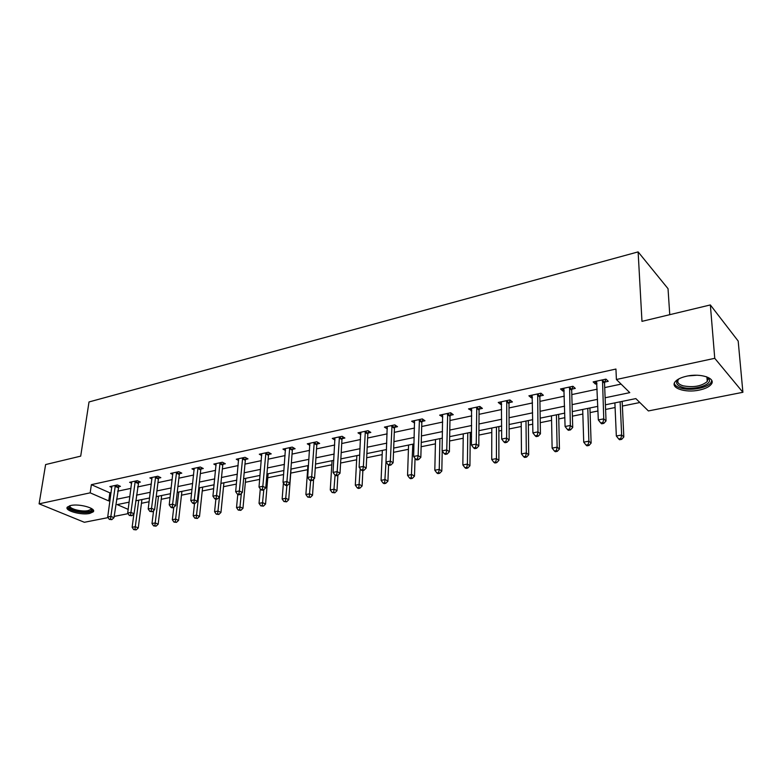 <?xml version="1.0" encoding="UTF-8"?>
<svg xmlns="http://www.w3.org/2000/svg" width="782" height="782" viewBox="0 0 782 782"><rect width="100%" height="100%" fill="white"/><g stroke="black" fill="none" stroke-linecap="round" stroke-linejoin="round"><path stroke-width="1.17" d="M70.742 505.504C79.305 503.432 96.733 508.408 93.234 511.848L89.744 513.432C81.269 515.436 63.977 510.578 67.369 507.068L70.742 505.504M686.743 376.181C700.965 372.906 716.674 378.39 711.063 384.509C708.903 387.022 704.963 388.879 699.235 390.091C685.198 393.209 669.705 387.911 675.208 381.704C677.271 379.27 681.112 377.432 686.743 376.181M669.754 314.687L668.033 288.685L638.122 251.892L89.011 401.958L80.702 456.141L45.61 464.567L39.1 503.833L90.174 492.836L108.737 500.92L109.998 500.656M638.122 251.892L641.973 321.353L710.349 304.941L738.188 341.06L742.9 392.29L648.395 410.941L635.834 398.595L605.395 404.812M141.444 503.285L149.108 501.741M161.219 499.287L170.085 497.499M181.473 495.192L191.619 493.139M202.235 490.998L213.711 488.672M223.525 486.687L236.389 484.087M245.362 482.279L259.692 479.376M267.757 477.753L283.622 474.537M290.748 473.1L307.619 469.689M315.254 468.144L331.803 464.801M340.61 463.022L356.641 459.777M366.68 457.753L382.173 454.616M393.512 452.328L408.419 449.308M421.136 446.737L435.418 443.853M449.582 440.989L463.198 438.233M470.236 436.815L471.526 436.552M478.897 435.066L491.79 432.456M498.877 431.019L501.682 430.452M509.102 428.956L521.242 426.503M528.378 425.056L532.777 424.167M540.254 422.661L551.574 420.374M558.768 418.917L564.868 417.686M572.404 416.161L582.844 414.049M590.087 412.583L597.986 410.99M605.581 409.455L615.092 407.53M622.384 406.053L639.832 402.525M128.111 513.657L114.162 516.413M108.111 517.606L84.368 522.288L39.1 503.833M605.112 397.774L629.784 392.642L616.402 379.495L615.942 369.045L91.377 484.664L109.871 492.846L111.132 492.582M117.642 491.194L130.985 488.359M137.544 486.961L151.346 484.029M157.954 482.621L172.216 479.591M178.873 478.173L193.623 475.036M200.339 473.609L215.597 470.363M222.371 468.917L238.158 465.564M244.971 464.107L261.315 460.637M268.187 459.171L285.107 455.574M292.038 454.098L309.564 450.373M316.544 448.888L334.696 445.026M341.734 443.531L360.551 439.523M367.638 438.018L387.139 433.873M394.284 432.348L414.519 428.047M421.713 426.513L442.7 422.055M449.953 420.511L471.732 415.877M479.043 414.323L501.653 409.514M509.023 407.94L532.513 402.945M539.932 401.371L564.33 396.181M571.808 394.587L597.174 389.192M604.711 387.589L621.094 384.109M604.769 382.056L608.24 381.303L605.982 379.123L593.157 381.899L595.444 384.06L596.979 383.727M571.935 389.123L575.288 388.4L572.952 386.279L560.528 388.967L562.893 391.068L564.203 390.795M540.108 395.975L543.363 395.281L540.958 393.209L528.906 395.819L531.349 397.862L532.444 397.627M509.258 402.622L512.415 401.938L509.932 399.934L498.251 402.456L500.763 404.45L501.653 404.265M479.327 409.064L482.396 408.409L479.855 406.445L468.516 408.898L471.79 410.697M450.285 415.32L453.257 414.685L450.657 412.769L439.66 415.154L442.808 416.933M422.094 421.39L424.978 420.775L422.329 418.908L411.645 421.224L414.675 422.994M394.705 427.295L397.51 426.689L394.802 424.87L384.431 427.119L387.344 428.878M368.097 433.023L370.824 432.436L368.068 430.667L357.99 432.847L360.795 434.597M342.233 438.594L344.882 438.028L342.086 436.288L332.282 438.419L334.999 440.07M317.072 444.01L319.652 443.453L316.818 441.762L307.287 443.834L309.907 445.378M292.605 449.279L295.107 448.741L292.243 447.089L282.967 449.103L285.508 450.54M268.783 454.41L271.227 453.883L268.324 452.27L259.301 454.225L261.755 455.574M245.597 459.405L247.982 458.887L245.049 457.314L236.262 459.22L238.637 460.481M223.017 464.264L225.333 463.765L222.381 462.221L213.818 464.078L216.125 465.27M201.023 469.005L203.281 468.516L200.29 467.01L191.952 468.819L194.19 469.943M179.577 473.618L181.776 473.149L178.775 471.673L170.642 473.433L172.822 474.488M158.678 478.125L160.828 477.665L157.798 476.218L149.87 477.929L151.982 478.936M138.297 482.514L140.389 482.064L137.339 480.647L129.607 482.318L131.669 483.266M118.414 486.795L120.457 486.355L117.388 484.967L109.851 486.6L111.846 487.499M710.349 304.941L714.748 358.312L742.9 392.29M91.377 484.664L90.174 492.836M616.402 379.495L714.748 358.312M116.528 499.297L129.9 496.521M136.479 495.153L150.3 492.279M156.928 490.91L171.229 487.939M177.905 486.551L192.685 483.472M199.42 482.074L214.718 478.897M221.501 477.489L237.337 474.195M244.17 472.778L260.562 469.366M267.454 467.939L284.423 464.41M291.363 462.973L308.939 459.317M315.938 457.861L334.149 454.078M341.206 452.612L360.082 448.692M367.188 447.216L386.758 443.15M393.923 441.654L414.225 437.441M421.449 435.936L442.504 431.566M449.787 430.051L471.634 425.506M478.975 423.981L501.673 419.269M509.062 417.735L532.63 412.828M540.079 411.283L564.584 406.19M572.082 404.636L597.556 399.338M129.147 502.161L117.202 504.605L128.189 509.385M597.819 406.357L572.277 411.586M564.751 413.121L540.186 418.145M532.718 419.67L509.082 424.499M501.673 426.014L478.926 430.667M471.575 432.163L449.66 436.649M442.368 438.135L421.263 442.446M414.02 443.932L393.678 448.086M386.494 449.552L366.885 453.57M359.759 455.026L340.844 458.887M333.777 460.334L315.527 464.068M308.509 465.495L290.904 469.092M283.944 470.52L266.936 474M260.035 475.407L243.613 478.76M236.77 480.168L220.905 483.403M214.112 484.791L198.784 487.929M192.04 489.307L177.231 492.328M170.544 493.696L156.224 496.629M149.587 497.987L135.736 500.812M109.871 492.846L108.737 500.92M595.346 381.43L595.444 384.06M562.825 388.468L562.893 391.068M531.32 395.301L531.349 397.862M500.754 401.919L500.763 404.45M471.106 408.341L471.087 410.843M442.338 414.577L442.289 417.05M414.401 420.628L414.323 423.072M387.256 426.601L387.158 428.917M360.854 432.778L360.756 434.606M602.502 379.876L603.753 418.859L598.318 419.934L596.598 381.157M605.776 379.162L604.535 383.18L606.04 420.931L603.753 418.859L602.912 422.544L600.742 422.974L601.661 423.795L603.831 423.365L602.912 422.544M603.831 423.365L606.04 420.931M598.318 419.934L600.742 422.974M614.887 402.877L616.333 436.004L621.651 435.007L623.821 436.962L622.169 401.381M620.82 438.575L618.699 438.966L619.569 439.748L621.69 439.347L620.82 438.575L621.651 435.007L620.136 401.801M618.699 438.966L616.333 436.004M623.821 436.962L621.69 439.347M706.351 376.699L709.235 379.524C711.776 385.301 692.784 390.648 682.344 387.256C676.107 385.115 675.003 382.29 679.04 378.791M678.903 378.889L678.551 379.29C676.713 382.066 678.209 384.236 683.048 385.8C693.37 387.706 701.434 386.288 707.251 381.538L707.935 378.615L706.508 376.777M674.289 383.434C674.905 385.438 677.075 386.992 680.799 388.097C690.174 391.029 706.987 388.136 710.809 382.828L711.806 380.599M91.611 508.593L91.924 509.229C92.12 510.333 91.044 511.135 88.669 511.643C80.878 513.5 65.238 508.711 69.686 505.768M70.165 505.631C67.966 508.476 81.553 512.19 88.19 510.607L90.966 509.336L91.191 508.349L91.924 509.229M67.379 507.059C67.917 510.509 82.687 513.823 89.871 512.151L93.439 510.411M569.589 387.002L570.342 425.467L565.083 426.513L563.861 388.243M572.942 386.279L571.691 390.238L572.717 427.48L570.342 425.467L569.55 429.093L567.449 429.504L568.397 430.305L570.498 429.895L569.55 429.093M570.498 429.895L572.717 427.48M565.083 426.513L567.449 429.504M537.693 393.913L537.977 431.869L532.894 432.876L532.141 395.115M541.066 393.307L539.863 397.07L540.43 433.824L537.977 431.869L537.224 435.427L535.191 435.828L536.178 436.61L538.212 436.209L537.224 435.427M538.212 436.209L540.43 433.824M532.894 432.876L535.191 435.828M582.698 409.455L583.724 442.153L588.885 441.185L591.133 443.081L589.931 407.969M588.103 444.684L586.041 445.075L586.94 445.828L589.002 445.447L588.103 444.684L588.885 441.185L587.79 408.409M586.041 445.075L583.724 442.153M591.133 443.081L589.002 445.447M551.486 415.829L552.121 448.106L557.126 447.167L559.443 449.024L558.661 414.362M556.373 450.618L554.379 450.989L555.308 451.722L557.302 451.351L556.373 450.618L557.126 447.167L556.422 414.822M554.379 450.989L552.121 448.106M559.443 449.024L557.302 451.351M506.765 400.619L506.628 438.076L501.692 439.054L501.389 401.782M510.167 400.12L509.004 403.698L509.15 439.983L506.628 438.076L505.915 441.576L503.94 441.957L504.947 442.72L506.922 442.329L505.915 441.576M506.922 442.329L509.15 439.983M501.692 439.054L503.94 441.957M476.785 407.109L476.228 444.088L471.448 445.036L471.566 408.243M480.197 406.718L479.073 410.13L478.819 445.945L476.228 444.088L475.544 447.529L473.638 447.9L474.674 448.643L476.58 448.272L475.544 447.529M476.58 448.272L478.819 445.945M471.448 445.036L473.638 447.9M447.685 413.414L446.747 449.924L442.104 450.843L442.622 414.509M451.116 413.101L450.031 416.376L449.396 451.732L446.747 449.924L446.102 453.306L444.244 453.668L445.3 454.391L447.157 454.029L446.102 453.306M447.157 454.029L449.396 451.732M442.104 450.843L444.244 453.668M521.203 422.026L521.467 453.883L526.325 452.974L528.71 454.782L528.329 420.569M525.612 456.365L523.666 456.727L524.624 457.45L526.569 457.089L525.612 456.365L526.325 452.974L525.993 421.039M523.666 456.727L521.467 453.883M528.71 454.782L526.569 457.089M491.8 428.028L491.722 459.493L496.433 458.604L498.887 460.363L498.877 426.581M495.759 461.947L493.872 462.299L494.859 462.993L496.736 462.651L495.759 461.947L496.433 458.604L496.453 427.08M493.872 462.299L491.722 459.493M498.887 460.363L496.736 462.651M463.257 433.863L462.846 464.938L467.421 464.078L469.933 465.789L470.275 432.426M466.776 467.362L464.948 467.704L465.955 468.389L467.783 468.047L466.776 467.362L467.421 464.078L467.773 432.945M464.948 467.704L462.846 464.938M469.933 465.789L467.783 468.047M419.435 419.533L418.135 455.583L413.629 456.473L414.519 420.599M422.876 419.299L421.83 422.427L420.833 457.343L418.135 455.583L417.52 458.907L415.721 459.269L416.796 459.963L418.605 459.611L417.52 458.907M418.605 459.611L420.833 457.343M413.629 456.473L415.721 459.269M435.515 439.533L434.812 470.226L439.249 469.386L441.81 471.067L442.221 450.999M438.634 472.621L436.855 472.954L437.881 473.618L439.66 473.286L438.634 472.621L439.249 469.386L439.914 438.634M436.855 472.954L434.812 470.226M441.81 471.067L439.66 473.286M391.997 425.476L390.365 461.077L385.985 461.937L387.217 426.513M395.457 425.31L394.441 428.311L393.111 462.797L390.365 461.077L389.778 464.352L388.028 464.694L389.123 465.378L390.873 465.036L389.778 464.352M390.873 465.036L393.111 462.797M385.985 461.937L388.028 464.694M408.566 445.046L407.559 475.358L411.87 474.547L414.489 476.179L415.037 458.35M411.283 477.734L409.563 478.056L410.609 478.701L412.329 478.379L411.283 477.734L412.828 444.176M409.563 478.056L407.559 475.358M414.489 476.179L412.329 478.379M365.341 431.253L363.386 466.414L359.133 467.255L360.697 432.26M368.821 431.146L367.833 434.03L366.181 468.095L363.386 466.414L362.828 469.64L361.128 469.972L362.252 470.637L363.953 470.305L362.828 469.64M363.953 470.305L366.181 468.095M359.133 467.255L361.128 469.972M382.349 450.403L381.078 480.353L385.272 479.562L387.931 481.155L388.576 465.036M384.705 482.699L383.033 483.012L384.099 483.647L385.77 483.335L384.705 482.699L385.995 461.947M383.033 483.012L381.078 480.353M387.931 481.155L385.77 483.335M339.437 436.864L337.179 471.595L333.044 472.416L334.921 437.842M342.927 436.806L341.959 439.592L340.014 473.237L337.179 471.595L336.641 474.772L334.989 475.094L336.133 475.749L337.785 475.427L336.641 474.772M337.785 475.427L340.014 473.237M333.044 472.416L334.989 475.094M356.856 455.613L355.321 485.202L359.397 484.439L362.105 485.993L362.868 470.52M358.87 487.528L357.237 487.831L358.312 488.457L359.945 488.144L358.87 487.528L360.199 468.701M357.237 487.831L355.321 485.202M362.105 485.993L359.945 488.144M314.237 442.329L311.695 476.639L307.678 477.431L309.848 443.277M317.736 442.309L316.798 444.997L314.579 478.242L311.695 476.639L311.197 479.767L309.584 480.08L310.737 480.715L312.35 480.402L311.197 479.767M312.35 480.402L314.579 478.242M307.678 477.431L309.584 480.08M332.047 460.686L330.268 489.933L334.237 489.18L336.974 490.705L337.873 475.339M333.728 492.22L332.145 492.523L334.823 492.836L333.728 492.22L335.077 475.143M332.145 492.523L330.268 489.933M336.974 490.705L334.823 492.836M289.731 447.636L286.926 481.536L283.016 482.308L285.459 448.555M293.24 447.666L292.331 450.256L289.839 483.1L286.926 481.536L286.447 484.625L284.883 484.928L286.046 485.554L287.61 485.241L286.447 484.625M287.61 485.241L289.839 483.1M283.016 482.308L284.883 484.928M307.903 465.622L305.889 494.527L309.75 493.794L312.526 495.289L313.611 479.18M309.261 496.795L307.717 497.088L310.376 497.391L309.261 496.795L310.65 480.666M307.717 497.088L305.889 494.527M312.526 495.289L310.376 497.391M265.88 452.798L262.82 486.306L259.018 487.059L261.726 453.697M269.399 452.866L268.509 455.368L265.772 487.841L262.82 486.306L262.371 489.346L260.846 489.64L262.029 490.255L263.544 489.952L262.371 489.346M263.544 489.952L265.772 487.841M259.018 487.059L260.846 489.64M283.416 482.875L282.155 498.994L285.919 498.29L288.724 499.747L291.051 469.063M285.45 501.242L283.944 501.526L286.583 501.829L285.45 501.242L286.906 485.378M283.944 501.526L282.155 498.994M288.724 499.747L286.583 501.829M242.664 457.832L239.37 490.949L235.665 491.683L238.618 458.702M246.193 457.929L245.323 460.354L242.352 492.445L239.37 490.949L238.93 493.941L237.454 494.234L238.647 494.83L240.123 494.537L238.93 493.941M240.123 494.537L242.352 492.445M235.665 491.683L237.454 494.234M260.298 488.858L259.038 503.354L262.703 502.66L265.548 504.087L268.099 473.755M262.263 505.583L260.797 505.856L263.407 506.149L262.263 505.583L263.808 489.708M260.797 505.856L259.038 503.354M265.548 504.087L263.407 506.149M220.055 462.729L216.536 495.465L212.929 496.179L216.115 463.579M223.593 462.856L222.743 465.202L219.547 496.932L216.536 495.465L216.125 498.417L214.679 498.701L215.891 499.278L217.328 498.994L216.125 498.417M217.328 498.994L219.547 496.932M212.929 496.179L214.679 498.701M237.777 494.39L236.526 507.596L240.094 506.922L242.967 508.32L245.724 478.33M239.673 509.805L238.246 510.069L240.827 510.353L239.673 509.805L241.355 493.374M238.246 510.069L236.526 507.596M242.967 508.32L240.827 510.353M198.032 467.499L194.298 499.864L190.788 500.558L194.19 468.33M201.57 467.656L200.739 469.933L197.328 501.291L194.298 499.864L193.907 502.777L192.499 503.051L193.721 503.618L195.119 503.344L193.907 502.777M195.119 503.344L197.328 501.291M190.788 500.558L192.499 503.051M215.861 499.268L214.581 511.731L218.061 511.076L220.954 512.445L223.916 482.787M217.66 513.911L216.272 514.175L218.823 514.458L217.66 513.911L219.488 496.981M216.272 514.175L214.581 511.731M220.954 512.445L218.823 514.458M176.576 472.152L172.636 504.155L169.215 504.83L172.832 472.963M180.114 472.328L179.303 474.537L175.696 505.553L172.636 504.155L172.265 507.019L170.896 507.283L172.118 507.841L173.487 507.577L172.265 507.019M173.487 507.577L175.696 505.553M169.215 504.83L170.896 507.283M194.542 503.452L193.193 515.768L196.585 515.123L199.508 516.462L202.655 487.137M196.204 517.928L194.845 518.183L197.377 518.456L196.204 517.928L199.557 487.773M194.845 518.183L193.193 515.768M199.508 516.462L197.377 518.456M155.647 476.678L151.532 508.329L148.199 508.984L152.001 477.47M159.196 476.883L158.394 479.024L154.601 509.698L151.532 508.329L151.17 511.154L149.841 511.418L152.402 511.702L151.17 511.154M152.402 511.702L154.601 509.698M148.199 508.984L149.841 511.418M173.79 507.303L172.333 519.698L175.647 519.072L178.589 520.382L181.913 491.379M175.285 521.838L173.956 522.083L176.458 522.356L175.285 521.838L178.775 492.015M173.956 522.083L172.333 519.698M178.589 520.382L176.458 522.356M135.247 481.096L130.946 512.396L127.701 513.041L131.689 481.868M138.795 481.321L134.045 513.745L130.946 512.396L130.614 515.191L129.313 515.446L131.855 515.719L130.614 515.191M131.855 515.719L134.045 513.745M127.701 513.041L129.313 515.446M153.595 510.617L151.991 523.529L155.217 522.923L158.179 524.204L161.679 495.514M154.875 525.651L153.585 525.885L156.058 526.159L154.875 525.651L158.511 496.159M153.585 525.885L151.991 523.529M158.179 524.204L156.058 526.159M115.345 485.407L110.878 516.364L107.711 517L111.875 486.16M118.893 485.651L113.986 517.684L110.878 516.364L110.565 519.121L109.294 519.375L111.806 519.649L110.565 519.121M111.806 519.649L113.986 517.684M107.711 517L109.294 519.375M133.898 513.872L132.138 527.273L135.286 526.687L138.267 527.938L141.923 499.551M134.963 529.365L133.702 529.61L136.156 529.873L134.963 529.365L138.727 500.206M133.702 529.61L132.138 527.273M138.267 527.938L136.156 529.873M602.384 380.208L604.652 382.378M602.267 381L604.535 383.18M696.821 375.243L688.18 375.907M569.472 387.334L571.818 389.446M569.345 388.116L571.691 390.238M537.576 394.236L539.991 396.298M537.439 395.008L539.863 397.07M506.658 400.931L509.141 402.935M506.521 401.694L509.004 403.698M476.668 407.422L479.219 409.377M476.521 408.175L479.073 410.13M447.568 413.717L450.178 415.623M447.421 414.47L450.031 416.376M419.318 419.836L421.977 421.693M419.172 420.569L421.83 422.427M391.88 425.779L394.597 427.588M391.733 426.503L394.441 428.311M365.233 431.547L367.98 433.316M365.077 432.26L367.833 434.03M339.32 437.158L342.115 438.878M339.163 437.861L341.959 439.592M314.129 442.612L316.964 444.293M313.963 443.306L316.798 444.997M289.623 447.92L292.488 449.562M289.457 448.604L292.331 450.256M265.772 453.081L268.676 454.684M265.606 453.765L268.509 455.368M242.557 458.105L245.489 459.679M242.391 458.78L245.323 460.354M219.947 463.003L222.909 464.537M219.781 463.667L222.743 465.202M197.924 467.763L200.915 469.268M197.758 468.428L200.739 469.933M176.468 472.416L179.469 473.882M176.292 473.061L179.303 474.537M155.54 476.942L158.57 478.389M155.374 477.587L158.394 479.024M135.139 481.36L138.189 482.768M134.963 481.995L138.013 483.403M115.237 485.671L118.307 487.049M115.062 486.296L118.131 487.675M706.908 377.11L707.251 381.538M707.935 378.615L709.235 379.524M91.123 508.31L90.966 509.336"/></g></svg>
